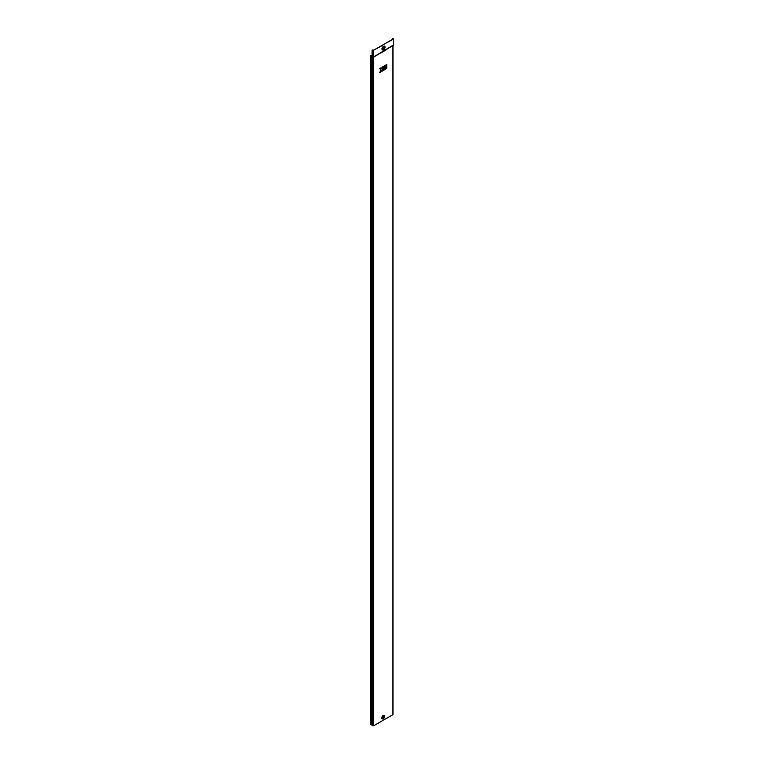 <?xml version="1.0" encoding="UTF-8"?>
<svg xmlns="http://www.w3.org/2000/svg" width="764" height="764" viewBox="0 0 764 764"><rect width="100%" height="100%" fill="white"/><g stroke="black" fill="none" stroke-linecap="round" stroke-linejoin="round"><path stroke-width="1.15" d="M383.261 717.635L383.241 716.651C382.793 718.122 382.821 718.122 383.318 716.651L383.175 717.845C383.146 716.498 383.299 716.298 383.643 717.234C382.602 717.138 382.573 717.043 383.566 716.957C380.959 718.552 384.722 714.98 382.525 717.539M383.031 716.556L382.859 717.472L383.347 716.642C382.821 718.122 382.793 718.122 383.241 716.651C382.793 718.122 382.821 718.122 383.318 716.651L383.366 716.622M382.688 717.472L383.222 716.517M383.28 716.68L383.28 716.699C382.477 717.768 382.344 717.692 382.879 716.46M382.879 717.587L383.557 716.852M383.261 718.695L384.607 716.46A1.786 1.031 120 0 0 383.337 715.734A1.786 1.031 120 0 0 382.076 717.921A1.786 1.031 120 0 0 383.337 718.657A1.786 1.031 120 0 0 384.607 716.46L384.607 716.374A1.9 1.098 120 0 0 383.261 715.601A1.9 1.098 120 0 0 381.924 717.921A1.9 1.098 120 0 0 383.261 718.695A1.9 1.098 120 0 0 383.299 718.676M385.018 47.33L385.018 47.253A2.063 1.194 120 0 0 383.557 46.413A2.063 1.194 120 0 0 382.096 48.934A2.063 1.194 120 0 0 383.557 49.775A2.063 1.194 120 0 0 383.585 49.755L383.623 49.746A1.967 1.136 120 0 0 385.018 47.33A1.967 1.136 120 0 0 383.623 46.518A1.967 1.136 120 0 0 382.229 48.934A1.967 1.136 120 0 0 383.623 49.746L385.018 47.33M383.184 48.848A0.869 0.506 120 0 0 384.015 47.397M383.108 48.543A0.869 0.506 120 0 0 384.33 47.836A0.869 0.506 120 0 0 383.108 48.543M385.342 718.981L373.672 725.8L371.829 724.969L371.829 55.829L370.454 55.476L372.078 55.648M392.791 45.611L373.672 57.138L371.829 56.421L371.829 724.377L370.454 724.215L370.454 55.667M372.011 725.303L372.011 56.67M383.337 67.92L383.375 69.008L385.505 67.776L385.505 65.284L383.337 66.487L383.375 67.585L384.578 66.888L383.337 67.92L383.375 69.008M383.337 69.343L383.375 70.431L385.505 69.209L385.505 68.139L383.337 69.343L383.375 70.431M385.782 67.939L385.82 69.027L386.746 68.493L386.746 67.423L385.782 67.939L385.82 69.027M382.143 71.147L383.07 70.613L383.07 66.688L382.143 67.222L381.838 68.827L380.969 67.853L379.756 68.559L380.892 69.868L379.756 72.484L381.007 71.806L382.143 69.725L382.143 71.147L382.105 69.744M383.07 66.688L382.105 67.203L381.809 68.798M385.782 65.083L385.82 67.604L386.746 67.07L386.746 64.568L385.782 65.083L385.82 67.604M385.39 719L392.791 714.76L392.791 46.107M393.135 38.993L385.514 43.386L393.374 39.126L392.4 38.334L393.135 38.763M381.131 45.955L385.514 43.386M381.064 45.964L373.443 50.357L372.307 49.937L372.813 50.5L381.293 46.098M393.374 45.047L373.672 56.918L372.078 56.708M392.791 714.273L392.791 714.76M372.078 50.071L372.078 56.488M392.4 38.334L392.4 39.413M381.169 45.974L385.448 43.462M386.746 67.423L385.82 67.958M381.007 67.881L379.756 68.559M379.794 68.579L380.892 69.868M380.93 69.887L379.794 72.504M385.505 68.139L383.375 69.362M386.746 64.568L385.82 65.102M385.505 65.284L383.337 66.487M383.375 66.516L383.375 67.585M384.578 67.242L383.375 67.939M383.423 718.026A0.955 0.554 -60 0 1 383.423 716.46A0.955 0.554 -60 0 1 383.423 718.026M384.407 717.367A2.015 1.165 120 0 0 384.655 716.307A2.015 1.165 120 0 0 383.232 715.486A2.015 1.165 120 0 0 381.809 717.95A2.015 1.165 120 0 0 382.563 718.962A2.015 1.165 120 0 0 384.034 718.026M384.483 716.632A1.499 0.869 120 0 0 383.423 716.021A1.499 0.869 120 0 0 382.363 717.854A1.499 0.869 120 0 0 383.423 718.466A1.499 0.869 120 0 0 384.483 716.632M384.674 48.59A2.177 1.261 120 0 0 385.066 47.187A2.177 1.261 120 0 0 383.518 46.298A2.177 1.261 120 0 0 381.981 48.963A2.177 1.261 120 0 0 382.888 50.061A2.177 1.261 120 0 0 384.55 48.81M384.875 47.521A1.643 0.945 120 0 0 383.719 46.852A1.643 0.945 120 0 0 382.554 48.858A1.643 0.945 120 0 0 383.719 49.526A1.643 0.945 120 0 0 384.875 47.521M372.813 725.8L372.813 57.138M371.552 724.215L371.552 55.667M373.672 725.8L373.672 57.138M373.672 50.5L373.672 56.918M393.374 39.126L393.374 45.544M372.813 50.5L372.813 56.918M392.963 714.521L392.963 45.926M393.536 45.362L392.935 45.945M385.887 50.042L380.969 52.878L385.887 50.042M393.546 38.878L393.546 45.296"/></g></svg>
